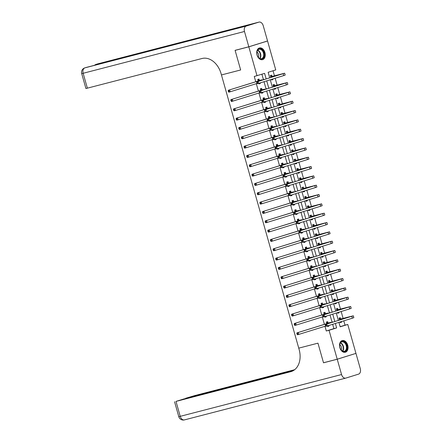 <?xml version="1.0" encoding="UTF-8"?>
<svg xmlns="http://www.w3.org/2000/svg" width="442" height="442" viewBox="0 0 442 442"><rect width="100%" height="100%" fill="white"/><g stroke="black" fill="none" stroke-linecap="round" stroke-linejoin="round"><path stroke-width="0.66" d="M339.837 347.633A6.05 4.133 -104.5 0 1 342.274 340.544A6.05 4.133 -104.5 0 1 347.738 345.18A6.05 4.133 -104.5 0 1 345.307 352.263A6.05 4.133 -104.5 0 1 339.837 347.633M257.04 55.029A6.05 4.133 -104.5 0 1 259.471 47.946A6.05 4.133 -104.5 0 1 264.94 52.576A6.05 4.133 -104.5 0 1 262.509 59.664A6.05 4.133 -104.5 0 1 257.04 55.029M266.775 41.205L267.559 41.001L275.742 69.924L268.15 72.289L269.719 77.842M340.136 326.688L345.025 325.168L343.799 320.842M343.103 318.384L341.163 311.511M340.467 309.052L338.522 302.184M337.826 299.72L335.881 292.853M335.185 290.388L333.24 283.521M332.544 281.062L330.599 274.189M329.903 271.731L327.958 264.863M327.262 262.399L325.318 255.531M324.621 253.067L322.677 246.2M321.98 243.741L320.041 236.868M319.345 234.409L317.4 227.536M316.704 225.077L314.759 218.21M314.063 215.746L312.118 208.878M311.422 206.42L309.477 199.546M308.781 197.088L306.836 190.215M306.14 187.756L304.195 180.888M303.499 178.424L301.56 171.557M300.858 169.098L298.919 162.225M298.223 159.766L296.278 152.893M295.582 150.435L293.637 143.567M292.941 141.103L290.996 134.235M290.3 131.777L288.355 124.904M287.659 122.445L285.714 115.572M285.018 113.113L283.073 106.246M282.377 103.782L280.438 96.914M279.742 94.45L277.797 87.582M277.101 85.124L275.156 78.251M274.46 75.792L273.034 70.77M345.025 325.168L347.771 324.461L355.954 353.385L337.218 359.208L329.036 330.279L336.633 327.92L335.368 323.461M271.996 76.333L271.653 75.118L270.388 75.51L270.935 77.46M271.482 79.394L271.653 79.991L272.918 79.593L272.747 79.002M274.637 85.665L274.294 84.45L273.023 84.842L273.576 86.792M274.123 88.72L274.294 89.317L275.559 88.925L275.388 88.328M277.278 94.997L276.93 93.776L275.664 94.174L276.217 96.124M276.764 98.052L276.935 98.649L278.2 98.257L278.029 97.66M279.919 104.323L279.571 103.108L278.305 103.5L278.858 105.45M279.405 107.384L279.576 107.981L280.841 107.588L280.67 106.992M282.554 113.655L282.211 112.439L280.946 112.832L281.499 114.782M282.046 116.716L282.211 117.312L283.482 116.915L283.311 116.323M285.195 122.986L284.852 121.771L283.587 122.163L284.14 124.114M284.687 126.047L284.852 126.639L286.118 126.246L285.952 125.65M287.836 132.318L287.493 131.097L286.228 131.495L286.781 133.445M287.328 135.374L287.493 135.97L288.759 135.578L288.593 134.981M290.477 141.65L290.134 140.429L288.869 140.821L289.422 142.777M289.963 144.705L290.134 145.302L291.4 144.91L291.234 144.313M293.118 150.976L292.775 149.761L291.51 150.153L292.057 152.103M292.604 154.037L292.775 154.634L294.041 154.241L293.869 153.645M295.759 160.308L295.411 159.092L294.145 159.485L294.698 161.435M295.245 163.369L295.416 163.96L296.681 163.568L296.51 162.971M298.4 169.64L298.052 168.419L296.786 168.816L297.339 170.767M297.886 172.695L298.057 173.292L299.322 172.899L299.151 172.303M301.041 178.971L300.693 177.75L299.427 178.143L299.98 180.098M300.527 182.027L300.698 182.623L301.963 182.231L301.792 181.634M303.676 188.298L303.334 187.082L302.068 187.474L302.621 189.425M303.168 191.358L303.334 191.955L304.599 191.563L304.433 190.966M306.317 197.629L305.974 196.414L304.709 196.806L305.262 198.756M305.809 200.69L305.974 201.287L307.24 200.889L307.074 200.292M308.958 206.961L308.615 205.74L307.35 206.138L307.903 208.088M308.45 210.016L308.615 210.613L309.881 210.221L309.715 209.624M311.599 216.293L311.256 215.072L309.991 215.464L310.544 217.42M311.085 219.348L311.256 219.945L312.522 219.552L312.356 218.956M314.24 225.619L313.897 224.403L312.627 224.796L313.179 226.746M313.726 228.68L313.897 229.276L315.163 228.884L314.991 228.287M316.881 234.951L316.533 233.735L315.268 234.127L315.82 236.078M316.367 238.011L316.538 238.608L317.804 238.21L317.632 237.619M319.522 244.282L319.174 243.067L317.909 243.459L318.461 245.409M319.008 247.338L319.179 247.934L320.444 247.542L320.273 246.945M322.163 253.614L321.815 252.393L320.549 252.785L321.102 254.741M321.649 256.669L321.815 257.266L323.085 256.874L322.914 256.277M324.798 262.94L324.456 261.725L323.19 262.117L323.743 264.067M324.29 266.001L324.456 266.598L325.721 266.206L325.555 265.609M327.439 272.272L327.097 271.057L325.831 271.449L326.384 273.399M326.931 275.333L327.097 275.93L328.362 275.532L328.196 274.941M330.08 281.604L329.738 280.388L328.472 280.78L329.025 282.731M329.616 284.648L329.738 285.256L331.003 284.863L330.837 284.267M332.721 290.935L332.378 289.714L331.113 290.112L331.666 292.063M332.207 293.991L332.378 294.587L333.644 294.195L333.478 293.599M335.362 300.262L335.019 299.046L333.749 299.438L334.301 301.389M334.848 303.322L335.019 303.919L336.285 303.527L336.113 302.93M338.003 309.593L337.655 308.378L336.39 308.77L336.942 310.72M337.489 312.654L337.66 313.251L338.926 312.853L338.754 312.262M340.644 318.925L340.296 317.71L339.031 318.102L339.583 320.052M340.13 321.986L340.301 322.577L341.567 322.185L341.395 321.588M266.178 78.941L264.603 73.389L254.266 76.46L255.763 81.753M256.31 83.682L258.404 91.08M258.951 93.013L261.045 100.411M261.592 102.345L263.686 109.743M264.233 111.671L266.327 119.075M266.874 121.003L268.963 128.401M269.51 130.335L271.603 137.733M272.15 139.666L274.244 147.064M274.791 148.993L276.885 156.396M277.432 158.324L279.526 165.722M280.073 167.656L282.167 175.054M282.714 176.988L284.808 184.386M285.355 186.314L287.449 193.718M287.996 195.646L290.085 203.044M290.632 204.977L292.726 212.375M293.273 214.309L295.367 221.707M295.913 223.635L298.007 231.039M298.554 232.967L300.648 240.365M301.195 242.299L303.289 249.697M303.836 251.631L305.93 259.029M306.477 260.962L308.571 268.36M309.113 270.289L311.207 277.692M311.754 279.62L313.848 287.018M314.395 288.952L316.489 296.35M317.036 298.284L319.13 305.682M319.677 307.61L321.77 315.013M322.317 316.942L324.411 324.34M324.958 326.273L326.29 330.992L333.887 328.633L332.66 324.306M331.992 321.931L330.019 314.975M329.351 312.604L327.384 305.643M326.71 303.273L324.743 296.311M324.069 293.941L322.102 286.98M321.428 284.609L319.461 277.653M318.793 275.283L316.82 268.322M316.152 265.951L314.179 258.99M313.511 256.62L311.538 249.658M310.87 247.288L308.903 240.332M308.229 237.962L306.262 231M305.588 228.63L303.621 221.669M302.947 219.298L300.98 212.337M300.306 209.967L298.339 203.011M297.67 200.64L295.698 193.679M295.029 191.309L293.057 184.347M292.389 181.977L290.416 175.015M289.748 172.645L287.781 165.689M287.107 163.319L285.14 156.357M284.466 153.987L282.499 147.026M281.825 144.656L279.858 137.694M279.189 135.324L277.217 128.368M276.548 125.992L274.576 119.036M273.907 116.666L271.935 109.704M271.266 107.334L269.294 100.373M268.625 98.002L266.659 91.041M265.985 88.671L264.018 81.715M263.344 79.345L261.896 74.228M259.338 80.267L258.995 79.052L257.73 79.444L258.167 81.002M258.824 83.328L258.995 83.919L260.261 83.527L260.089 82.93M261.979 89.599L261.631 88.378L260.366 88.776L260.808 90.334M261.465 92.654L261.636 93.251L262.902 92.859L262.73 92.262M264.62 98.931L264.272 97.71L263.007 98.102L263.449 99.665M264.106 101.986L264.277 102.583L265.543 102.19L265.371 101.594M267.261 108.257L266.913 107.041L265.648 107.434L266.09 108.997M266.791 111.301L266.918 111.914L268.183 111.522L268.012 110.925M269.896 117.589L269.554 116.373L268.288 116.765L268.73 118.323M269.388 120.649L269.554 121.241L270.819 120.848L270.653 120.252M272.537 126.92L272.195 125.699L270.929 126.097L271.371 127.655M272.029 129.976L272.195 130.572L273.46 130.18L273.294 129.583M275.178 136.252L274.836 135.031L273.57 135.423L274.012 136.987M274.67 139.307L274.836 139.904L276.101 139.512L275.935 138.915M277.819 145.578L277.477 144.363L276.211 144.755L276.653 146.319M277.305 148.639L277.477 149.236L278.742 148.843L278.576 148.247M280.46 154.91L280.118 153.694L278.847 154.087L279.289 155.645M279.946 157.971L280.118 158.567L281.383 158.17L281.211 157.573M283.101 164.242L282.753 163.026L281.488 163.418L281.93 164.977M282.587 167.297L282.758 167.894L284.024 167.501L283.852 166.905M285.742 173.573L285.394 172.352L284.129 172.745L284.571 174.308M285.228 176.629L285.399 177.225L286.665 176.833L286.493 176.236M288.383 182.9L288.035 181.684L286.77 182.076L287.212 183.64M287.913 185.944L288.035 186.557L289.306 186.165L289.134 185.568M291.018 192.231L290.676 191.016L289.411 191.408L289.853 192.966M290.51 195.292L290.676 195.889L291.941 195.491L291.775 194.9M293.659 201.563L293.317 200.348L292.052 200.74L292.493 202.298M293.151 204.618L293.317 205.215L294.582 204.823L294.416 204.226M296.3 210.895L295.958 209.674L294.692 210.072L295.134 211.63M295.792 213.95L295.958 214.547L297.223 214.155L297.057 213.558M298.941 220.221L298.599 219.005L297.333 219.398L297.775 220.961M298.472 223.271L298.599 223.879L299.864 223.486L299.698 222.89M301.582 229.553L301.24 228.337L299.969 228.729L300.411 230.288M301.068 232.614L301.24 233.21L302.505 232.812L302.334 232.221M304.223 238.884L303.875 237.669L302.61 238.061L303.052 239.619M303.709 241.945L303.881 242.536L305.146 242.144L304.974 241.547M306.864 248.216L306.516 246.995L305.251 247.393L305.693 248.951M306.35 251.271L306.521 251.868L307.787 251.476L307.615 250.879M309.505 257.548L309.157 256.327L307.892 256.719L308.334 258.283M309.035 260.592L309.157 261.2L310.428 260.808L310.256 260.211M312.14 266.874L311.798 265.659L310.533 266.051L310.975 267.614M311.632 269.935L311.798 270.532L313.063 270.139L312.897 269.543M314.781 276.206L314.439 274.99L313.174 275.383L313.616 276.941M314.273 279.267L314.439 279.858L315.704 279.466L315.538 278.869M317.422 285.538L317.08 284.317L315.815 284.714L316.257 286.272M316.914 288.593L317.08 289.19L318.345 288.797L318.179 288.201M320.063 294.869L319.721 293.648L318.455 294.041L318.892 295.604M319.549 297.925L319.721 298.521L320.986 298.129L320.82 297.532M322.704 304.195L322.362 302.98L321.091 303.372L321.533 304.936M322.19 307.256L322.362 307.853L323.627 307.461L323.456 306.864M325.345 313.527L324.997 312.312L323.732 312.704L324.174 314.262M324.831 316.588L325.003 317.185L326.268 316.787L326.097 316.19M327.986 322.859L327.638 321.638L326.373 322.036L326.815 323.594M327.472 325.914L327.644 326.511L328.909 326.119L328.738 325.522M337.218 359.208L323.5 362.76L317.958 343.163L298.748 348.141L221.066 73.604A19.398 14.166 -107.3 0 0 202.066 58.493L85.93 88.527L81.704 73.599L83.146 73.278L87.372 88.207M248.813 46.786L267.548 40.962L263.217 25.664A4.658 3.177 75.5 0 0 259.012 22.1A4.658 3.177 75.5 0 0 258.913 22.128L246.255 26.061A4.658 3.177 75.5 0 0 244.487 31.481L248.813 46.786L235.094 50.338L240.652 69.969L235.105 50.377L235.879 50.134M235.105 50.377L248.824 46.824L267.559 41.001M326.29 330.992L329.036 330.279M257.012 75.748L248.824 46.824M240.652 69.969L221.442 74.947L240.652 69.969M334.821 321.533L332.727 314.135M332.185 312.201L330.091 304.803M329.544 302.869L327.45 295.471M326.903 293.538L324.809 286.14M324.262 284.212L322.168 276.808M321.621 274.88L319.527 267.482M318.98 265.548L316.886 258.15M316.339 256.216L314.245 248.818M313.698 246.89L311.604 239.487M311.063 237.558L308.969 230.16M308.422 228.227L306.328 220.829M305.781 218.895L303.687 211.497M303.14 209.569L301.046 202.165M300.499 200.237L298.405 192.839M297.858 190.905L295.764 183.507M295.217 181.574L293.123 174.176M292.576 172.247L290.482 164.844M289.941 162.916L287.847 155.518M287.3 153.584L285.206 146.186M284.659 144.252L282.565 136.854M282.018 134.926L279.924 127.523M279.377 125.594L277.283 118.196M276.736 116.263L274.642 108.865M274.095 106.931L272.001 99.533M271.454 97.599L269.366 90.201M268.819 88.273L266.725 80.869M338.915 322.362L340.174 326.82L347.771 324.461M270.266 79.77L272.36 87.168M272.907 89.102L275.001 96.5M275.548 98.433L277.642 105.831M278.189 107.76L280.283 115.163M280.83 117.091L282.924 124.489M283.466 126.423L285.56 133.821M286.107 135.755L288.201 143.153M288.748 145.087L290.842 152.484M291.388 154.413L293.482 161.811M294.029 163.744L296.123 171.142M296.67 173.076L298.764 180.474M299.311 182.408L301.405 189.806M301.952 191.734L304.046 199.138M304.588 201.066L306.682 208.464M307.229 210.398L309.323 217.796M309.87 219.729L311.964 227.127M312.511 229.055L314.605 236.459M315.152 238.387L317.245 245.785M317.792 247.719L319.886 255.117M320.433 257.051L322.527 264.449M323.074 266.377L325.168 273.78M325.71 275.709L327.804 283.107M328.351 285.04L330.445 292.438M330.992 294.372L333.086 301.77M333.633 303.698L335.727 311.102M336.274 313.03L338.368 320.428M333.887 328.633L336.633 327.92M258.979 83.858L260.261 83.527M271.637 79.93L272.918 79.593M340.279 322.516L341.567 322.185M337.644 313.19L338.926 312.853M335.003 303.858L336.285 303.527M332.362 294.527L333.644 294.195M329.721 285.195L331.003 284.863M327.08 275.869L328.362 275.532M324.439 266.537L325.721 266.206M321.798 257.205L323.085 256.874M319.157 247.874L320.444 247.542M316.522 238.547L317.804 238.21M313.881 229.216L315.163 228.884M311.24 219.884L312.522 219.552M308.599 210.552L309.881 210.221M305.958 201.22L307.24 200.889M303.317 191.894L304.599 191.563M300.676 182.563L301.963 182.231M298.041 173.231L299.322 172.899M295.4 163.899L296.681 163.568M292.759 154.573L294.041 154.241M290.118 145.241L291.4 144.91M287.477 135.909L288.759 135.578M284.836 126.578L286.118 126.246M282.195 117.252L283.482 116.915M279.554 107.92L280.841 107.588M276.919 98.588L278.2 98.257M274.278 89.256L275.559 88.925M261.62 93.19L262.902 92.859M264.261 102.522L265.543 102.19M266.896 111.854L268.183 111.522M269.537 121.18L270.819 120.848M272.178 130.512L273.46 130.18M274.819 139.843L276.101 139.512M277.46 149.175L278.742 148.843M280.101 158.507L281.383 158.17M282.742 167.833L284.024 167.501M285.377 177.165L286.665 176.833M288.018 186.496L289.306 186.165M290.659 195.828L291.941 195.491M293.3 205.154L294.582 204.823M295.941 214.486L297.223 214.155M298.582 223.818L299.864 223.486M301.223 233.149L302.505 232.812M303.864 242.476L305.146 242.144M306.499 251.807L307.787 251.476M309.14 261.139L310.428 260.808M311.781 270.471L313.063 270.139M314.422 279.797L315.704 279.466M317.063 289.129L318.345 288.797M319.704 298.461L320.986 298.129M322.345 307.792L323.627 307.461M324.986 317.118L326.268 316.787M327.621 326.45L328.909 326.119M258.261 80.709L260.918 80.151L228.282 90.29L262.288 79.792L258.073 80.659M257.857 79.897L259.526 80.317M228.746 90.803L228.194 90.947L228.409 91.693L228.956 91.549L228.746 90.803L229.658 89.936L230.183 91.798L257.051 83.45M228.956 91.549L230.183 91.798L228.812 92.157L228.409 91.693M228.194 90.947L228.282 90.29M270.515 75.963L272.184 76.383L270.918 76.775L282.797 73.737L256.769 81.864L284.659 73.212L272.184 76.383M257.227 82.378L256.68 82.521L256.89 83.267L257.437 83.124L257.227 82.378L258.139 81.51L258.669 83.372L283.703 75.593L285.189 75.079L284.659 73.212M257.437 83.124L258.669 83.372L257.294 83.731L256.89 83.267M256.68 82.521L256.769 81.864M260.896 90.035L263.554 89.483L230.923 99.621L264.929 89.124L260.714 89.991M260.498 89.223L262.167 89.643M231.387 100.135L230.834 100.279L231.044 101.025L231.597 100.881L231.387 100.135L232.299 99.262L232.823 101.13L259.692 92.781M231.597 100.881L232.823 101.13L231.453 101.483L231.044 101.025M230.834 100.279L230.923 99.621M263.537 99.367L266.195 98.809L233.564 108.947L267.57 98.455L263.355 99.323M263.134 98.555L264.802 98.975M234.022 109.467L233.475 109.605L233.685 110.356L234.238 110.213L234.022 109.467L234.934 108.594L235.464 110.461L262.333 102.113M234.238 110.213L235.464 110.461L234.094 110.815L233.685 110.356M233.475 109.605L233.564 108.947M266.178 108.699L268.835 108.141L236.205 118.279L270.211 107.787L265.99 108.655M265.775 107.887L267.443 108.307M236.663 118.799L236.116 118.937L236.326 119.683L236.879 119.544L236.663 118.799L237.575 117.926L238.105 119.793L264.973 111.445M236.879 119.544L238.105 119.793L236.735 120.147L236.326 119.683M236.116 118.937L236.205 118.279M273.156 85.289L274.825 85.709L273.554 86.107L285.433 83.068L259.41 91.196L287.3 82.544L274.825 85.709M259.868 91.709L259.321 91.853L259.531 92.599L260.078 92.455L259.868 91.709L260.78 90.837L261.31 92.704L286.344 84.925L287.83 84.405L287.3 82.544M260.078 92.455L261.31 92.704L259.935 93.063L259.531 92.599M259.321 91.853L259.41 91.196M275.791 94.621L277.46 95.041L276.195 95.433L288.073 92.4L262.051 100.527L289.941 91.87L277.46 95.041M262.509 101.041L261.962 101.185L262.172 101.931L262.719 101.787L262.509 101.041L263.421 100.168L263.946 102.036L288.985 94.256L290.471 93.737L289.941 91.87M262.719 101.787L263.946 102.036L262.576 102.389L262.172 101.931M261.962 101.185L262.051 100.527M278.432 103.953L280.101 104.373L278.836 104.765L290.714 101.732L264.686 109.854L292.582 101.201L280.101 104.373M265.15 110.373L264.603 110.511L264.813 111.257L265.36 111.119L265.15 110.373L266.062 109.5L266.587 111.367L291.626 103.588L293.112 103.069L292.582 101.201M265.36 111.119L266.587 111.367L265.217 111.721L264.813 111.257M264.603 110.511L264.686 109.854M268.819 118.031L271.476 117.473L238.846 127.611L272.847 117.119L268.631 117.981M268.416 117.218L270.084 117.638M239.304 128.125L238.757 128.268L238.967 129.014L239.514 128.871L239.304 128.125L240.216 127.257L240.746 129.119L267.614 120.771M239.514 128.871L240.746 129.119L239.371 129.478L238.967 129.014M238.757 128.268L238.846 127.611M281.073 113.285L282.742 113.705L281.477 114.097L293.355 111.058L267.327 119.185L295.223 110.533L282.742 113.705M267.791 119.699L267.239 119.843L267.454 120.589L268.001 120.451L267.791 119.699L268.703 118.832L269.228 120.699L294.267 112.914L295.753 112.401L295.223 110.533M268.001 120.451L269.228 120.699L267.858 121.053L267.454 120.589M267.239 119.843L267.327 119.185M256.879 52.316A5.238 3.575 -104.5 0 1 261.029 49.023A5.238 3.575 -104.5 0 1 264.222 55.515A5.238 3.575 -104.5 0 1 261.642 59.035A5.238 3.575 -104.5 0 1 257.78 56.559A5.238 3.575 -104.5 0 1 256.846 52.952A5.238 3.575 -104.5 0 1 256.879 52.316M257.747 56.493A4.851 3.309 75.5 0 0 261.493 58.681A4.851 3.309 75.5 0 0 263.681 55.471A4.851 3.309 75.5 0 0 259.062 49.294A4.851 3.309 75.5 0 0 256.879 52.504A4.851 3.309 75.5 0 0 256.852 53.023M258.332 57.344A3.453 2.359 75.5 0 0 258.692 56.079A3.453 2.359 75.5 0 0 256.951 51.996M262.062 59.736L262.045 59.742A6.011 4.105 75.5 0 0 262.062 59.736A6.011 4.105 75.5 0 0 264.769 55.753A6.011 4.105 75.5 0 0 259.045 48.095A6.011 4.105 75.5 0 0 259.029 48.101L259.029 48.101M345.594 343.08A5.238 3.575 -104.5 0 1 346.296 350.351A5.238 3.575 -104.5 0 1 341.102 349.959A5.238 3.575 -104.5 0 1 340.583 349.158A5.238 3.575 -104.5 0 1 339.649 345.556A5.238 3.575 -104.5 0 1 341.71 341.555A5.238 3.575 -104.5 0 1 345.594 343.08M340.544 349.097A4.851 3.309 75.5 0 0 340.997 349.771A4.851 3.309 75.5 0 0 344.29 351.285A4.851 3.309 75.5 0 0 346.467 348.147A4.851 3.309 75.5 0 0 345.158 343.406A4.851 3.309 75.5 0 0 341.859 341.893A4.851 3.309 75.5 0 0 339.649 345.627M341.13 349.948A3.453 2.359 75.5 0 0 340.55 345.362A3.453 2.359 75.5 0 0 339.749 344.6M344.859 352.34L344.843 352.346A6.011 4.105 75.5 0 0 344.859 352.34A6.011 4.105 75.5 0 0 347.556 348.445A6.011 4.105 75.5 0 0 345.931 342.572A6.011 4.105 75.5 0 0 341.843 340.699A6.011 4.105 75.5 0 0 341.826 340.699L341.826 340.699M244.487 31.481L83.146 73.278A4.658 3.177 -104.5 0 1 84.919 67.853L214.597 34.2L224.724 31.05L97.577 63.919A4.658 3.177 -104.5 0 1 97.676 63.891A4.658 3.177 -104.5 0 1 97.776 63.869M337.229 359.241L323.511 362.799L317.958 343.163L298.748 348.141L299.129 349.484A19.398 14.166 72.7 0 1 291.168 371.562A19.398 14.166 72.7 0 1 290.692 371.7L175.999 401.408L180.225 416.336L341.561 374.545L337.229 359.241L355.18 353.628M323.511 362.799L324.29 362.556M293.808 370.313L185.723 398.264L194.734 395.59L294.648 369.705M341.561 374.545A4.658 3.177 75.5 0 0 345.766 378.109A4.658 3.177 75.5 0 0 345.865 378.081L358.523 374.147A4.658 3.177 75.5 0 0 360.296 368.722L355.965 353.423M293.289 370.634L183.568 399.054L175.999 401.408M271.46 127.362L274.117 126.804L241.487 136.943L275.488 126.445L271.272 127.313M271.057 126.545L272.725 126.965M241.945 137.456L241.398 137.6L241.608 138.346L242.155 138.202L241.945 137.456L242.857 136.584L243.387 138.451L270.255 130.103M242.155 138.202L243.387 138.451L242.012 138.805L241.608 138.346M241.398 137.6L241.487 136.943M274.101 136.689L276.758 136.13L244.128 146.269L278.128 135.777L273.913 136.644M273.697 135.876L275.366 136.296M244.586 146.788L244.039 146.932L244.249 147.678L244.796 147.534L244.586 146.788L245.498 145.915L246.023 147.783L272.891 139.434M244.796 147.534L246.023 147.783L244.653 148.136L244.249 147.678M244.039 146.932L244.128 146.269M276.742 146.02L279.399 145.462L246.763 155.601L280.769 145.109L276.554 145.976M276.338 145.208L278.007 145.628M247.227 156.12L246.675 156.258L246.89 157.004L247.437 156.866L247.227 156.12L248.139 155.247L248.664 157.114L275.532 148.766M247.437 156.866L248.664 157.114L247.293 157.468L246.89 157.004M246.675 156.258L246.763 155.601M279.383 155.352L282.04 154.794L249.404 164.932L283.41 154.44L279.195 155.302M278.979 154.54L280.648 154.96M249.868 165.446L249.316 165.59L249.531 166.336L250.078 166.192L249.868 165.446L250.78 164.579L251.305 166.441L278.173 158.092M250.078 166.192L251.305 166.441L249.934 166.8L249.531 166.336M249.316 165.59L249.404 164.932M282.018 164.684L284.676 164.126L252.045 174.264L286.051 163.767L281.836 164.634M281.615 163.866L283.289 164.286M252.509 174.778L251.957 174.922L252.167 175.667L252.719 175.524L252.509 174.778L253.415 173.905L253.946 175.772L280.814 167.424M252.719 175.524L253.946 175.772L252.575 176.131L252.167 175.667M251.957 174.922L252.045 174.264M283.714 122.616L285.383 123.031L284.118 123.428L295.996 120.39L269.968 128.517L297.864 119.865L285.383 123.031M270.432 129.031L269.88 129.174L270.09 129.92L270.642 129.777L270.432 129.031L271.344 128.163L271.869 130.025L296.908 122.246L298.389 121.727L297.864 119.865M270.642 129.777L271.869 130.025L270.498 130.384L270.09 129.92M269.88 129.174L269.968 128.517M286.355 131.943L288.024 132.362L286.759 132.755L298.637 129.721L272.609 137.849L300.505 129.191L288.024 132.362M273.068 138.363L272.521 138.506L272.731 139.252L273.283 139.108L273.068 138.363L273.979 137.49L274.51 139.357L299.549 131.578L301.03 131.059L300.505 129.191M273.283 139.108L274.51 139.357L273.139 139.711L272.731 139.252M272.521 138.506L272.609 137.849M288.996 141.274L290.665 141.694L289.399 142.086L301.278 139.053L275.25 147.175L303.146 138.523L290.665 141.694M275.709 147.694L275.162 147.832L275.372 148.584L275.924 148.44L275.709 147.694L276.62 146.821L277.151 148.689L302.19 140.91L303.671 140.39L303.146 138.523M275.924 148.44L277.151 148.689L275.78 149.042L275.372 148.584M275.162 147.832L275.25 147.175M291.637 150.606L293.306 151.026L292.04 151.418L303.919 148.385L277.891 156.507L305.781 147.855L293.306 151.026M278.349 157.02L277.803 157.164L278.012 157.91L278.559 157.772L278.349 157.02L279.261 156.153L279.792 158.021L304.825 150.241L306.312 149.722L305.781 147.855M278.559 157.772L279.792 158.021L278.416 158.374L278.012 157.91M277.803 157.164L277.891 156.507M294.278 159.938L295.947 160.358L294.676 160.75L306.555 157.711L280.532 165.838L308.422 157.186L295.947 160.358M280.99 166.352L280.443 166.496L280.653 167.242L281.2 167.098L280.99 166.352L281.902 165.485L282.432 167.347L307.466 159.568L308.952 159.048L308.422 157.186M281.2 167.098L282.432 167.347L281.057 167.706L280.653 167.242M280.443 166.496L280.532 165.838M284.659 174.01L287.317 173.452L254.686 183.596L288.692 173.098L284.477 173.966M284.256 173.198L285.924 173.618M255.144 184.11L254.598 184.253L254.807 184.999L255.36 184.855L255.144 184.11L256.056 183.237L256.587 185.104L283.455 176.756M255.36 184.855L256.587 185.104L255.216 185.458L254.807 184.999M254.598 184.253L254.686 183.596M296.913 169.264L298.582 169.684L297.317 170.076L309.196 167.043L283.173 175.17L311.063 166.512L298.582 169.684M283.631 175.684L283.084 175.828L283.294 176.573L283.841 176.43L283.631 175.684L284.543 174.811L285.068 176.678L310.107 168.899L311.593 168.38L311.063 166.512M283.841 176.43L285.068 176.678L283.698 177.032L283.294 176.573M283.084 175.828L283.173 175.17M287.3 183.342L289.958 182.784L257.327 192.922L291.333 182.43L287.112 183.297M286.897 182.529L288.565 182.949M257.785 193.441L257.238 193.579L257.448 194.325L258.001 194.187L257.785 193.441L258.697 192.568L259.227 194.436L286.096 186.088M258.001 194.187L259.227 194.436L257.857 194.789L257.448 194.325M257.238 193.579L257.327 192.922M299.554 178.596L301.223 179.016L299.958 179.408L311.837 176.375L285.808 184.496L313.704 175.844L301.223 179.016M286.272 185.016L285.72 185.154L285.935 185.905L286.482 185.762L286.272 185.016L287.184 184.143L287.709 186.01L312.748 178.231L314.234 177.712L313.704 175.844M286.482 185.762L287.709 186.01L286.339 186.364L285.935 185.905M285.72 185.154L285.808 184.496M289.941 192.673L292.598 192.115L259.968 202.254L293.969 191.762L289.753 192.624M289.538 191.861L291.206 192.281M260.426 202.767L259.879 202.911L260.089 203.657L260.636 203.513L260.426 202.767L261.338 201.9L261.868 203.768L288.737 195.419M260.636 203.513L261.868 203.768L260.493 204.121L260.089 203.657M259.879 202.911L259.968 202.254M302.195 187.927L303.864 188.347L302.599 188.74L314.477 185.706L288.449 193.828L316.345 185.176L303.864 188.347M288.913 194.347L288.361 194.486L288.576 195.231L289.123 195.093L288.913 194.347L289.825 193.474L290.35 195.342L315.389 187.563L316.87 187.043L316.345 185.176M289.123 195.093L290.35 195.342L288.98 195.695L288.576 195.231M288.361 194.486L288.449 193.828M292.582 202.005L295.239 201.447L262.609 211.585L296.61 201.088L292.394 201.955M292.179 201.187L293.847 201.607M263.067 212.099L262.52 212.243L262.73 212.989L263.277 212.845L263.067 212.099L263.979 211.232L264.509 213.094L291.377 204.745M263.277 212.845L264.509 213.094L263.134 213.453L262.73 212.989M262.52 212.243L262.609 211.585M304.836 197.259L306.505 197.679L305.24 198.071L317.118 195.032L291.09 203.16L318.986 194.508L306.505 197.679M291.554 203.674L291.002 203.817L291.212 204.563L291.764 204.419L291.554 203.674L292.466 202.806L292.991 204.668L318.03 196.889L319.511 196.375L318.986 194.508M291.764 204.419L292.991 204.668L291.621 205.027L291.212 204.563M291.002 203.817L291.09 203.16M295.223 211.331L297.88 210.773L265.25 220.917L299.251 210.42L295.035 211.287M294.82 210.519L296.488 210.939M265.708 221.431L265.161 221.575L265.371 222.32L265.918 222.177L265.708 221.431L266.62 220.558L267.145 222.425L294.013 214.077M265.918 222.177L267.145 222.425L265.775 222.779L265.371 222.32M265.161 221.575L265.25 220.917M307.477 206.585L309.146 207.005L307.881 207.403L319.759 204.364L293.731 212.492L321.627 203.839L309.146 207.005M294.19 213.005L293.643 213.149L293.853 213.895L294.405 213.751L294.19 213.005L295.101 212.132L295.632 214L320.671 206.221L322.152 205.701L321.627 203.839M294.405 213.751L295.632 214L294.262 214.353L293.853 213.895M293.643 213.149L293.731 212.492M297.864 220.663L300.521 220.105L267.885 230.243L301.892 219.751L297.676 220.619M297.46 219.851L299.129 220.271M268.349 230.763L267.797 230.901L268.012 231.652L268.559 231.509L268.349 230.763L269.261 229.89L269.786 231.757L296.654 223.409M268.559 231.509L269.786 231.757L268.416 232.111L268.012 231.652M267.797 230.901L267.885 230.243M310.118 215.917L311.787 216.337L310.522 216.729L322.4 213.696L296.372 221.818L324.268 213.166L311.787 216.337M296.831 222.337L296.284 222.481L296.494 223.227L297.046 223.083L296.831 222.337L297.742 221.464L298.273 223.332L323.306 215.552L324.793 215.033L324.268 213.166M297.046 223.083L298.273 223.332L296.902 223.685L296.494 223.227M296.284 222.481L296.372 221.818M300.505 229.995L303.162 229.437L270.526 239.575L304.532 229.083L300.317 229.945M300.101 229.183L301.77 229.602M270.99 240.089L270.438 240.233L270.653 240.978L271.2 240.84L270.99 240.089L271.902 239.221L272.427 241.089L299.295 232.741M271.2 240.84L272.427 241.089L271.057 241.442L270.653 240.978M270.438 240.233L270.526 239.575M303.14 239.326L305.798 238.768L273.167 248.907L307.173 238.409L302.958 239.277M302.737 238.514L304.411 238.929M273.631 249.421L273.079 249.564L273.289 250.31L273.841 250.166L273.631 249.421L274.537 248.553L275.068 250.415L301.936 242.067M273.841 250.166L275.068 250.415L273.697 250.774L273.289 250.31M273.079 249.564L273.167 248.907M305.781 248.653L308.439 248.1L275.808 258.238L309.814 247.741L305.599 248.608M305.378 247.84L307.046 248.26M276.267 258.752L275.72 258.896L275.93 259.642L276.482 259.498L276.267 258.752L277.178 257.879L277.709 259.747L304.577 251.399M276.482 259.498L277.709 259.747L276.338 260.1L275.93 259.642M275.72 258.896L275.808 258.238M308.422 257.984L311.08 257.426L278.449 267.565L312.45 257.073L308.234 257.94M308.019 257.172L309.687 257.592M278.908 268.084L278.361 268.222L278.57 268.974L279.117 268.83L278.908 268.084L279.819 267.211L280.35 269.079L307.218 260.73M279.117 268.83L280.35 269.079L278.974 269.432L278.57 268.974M278.361 268.222L278.449 267.565M311.063 267.316L313.721 266.758L281.09 276.896L315.091 266.404L310.875 267.266M310.66 266.504L312.328 266.924M281.548 277.41L281.002 277.554L281.211 278.3L281.758 278.162L281.548 277.41L282.46 276.543L282.99 278.41L309.859 270.062M281.758 278.162L282.99 278.41L281.615 278.764L281.211 278.3M281.002 277.554L281.09 276.896M313.704 276.648L316.362 276.09L283.731 286.228L317.732 275.731L313.516 276.598M313.301 275.836L314.969 276.256M284.189 286.742L283.642 286.886L283.852 287.632L284.399 287.488L284.189 286.742L285.101 285.875L285.631 287.736L312.5 279.388M284.399 287.488L285.631 287.736L284.256 288.096L283.852 287.632M283.642 286.886L283.731 286.228M316.345 285.974L319.002 285.421L286.372 295.56L320.373 285.062L316.157 285.93M315.942 285.162L317.61 285.582M286.83 296.074L286.283 296.217L286.493 296.963L287.04 296.82L286.83 296.074L287.742 295.201L288.267 297.068L315.135 288.72M287.04 296.82L288.267 297.068L286.897 297.422L286.493 296.963M286.283 296.217L286.372 295.56M318.986 295.306L321.643 294.748L289.007 304.886L323.014 294.394L318.798 295.262M318.583 294.494L320.251 294.913M289.471 305.405L288.919 305.549L289.134 306.295L289.681 306.151L289.471 305.405L290.383 304.532L290.908 306.4L317.776 298.052M289.681 306.151L290.908 306.4L289.538 306.754L289.134 306.295M288.919 305.549L289.007 304.886M321.627 304.637L324.284 304.079L291.648 314.218L325.655 303.726L321.439 304.593M321.224 303.825L322.892 304.245M292.112 314.737L291.56 314.875L291.775 315.621L292.322 315.483L292.112 314.737L293.024 313.864L293.549 315.732L320.417 307.383M292.322 315.483L293.549 315.732L292.179 316.085L291.775 315.621M291.56 314.875L291.648 314.218M324.262 313.969L326.92 313.411L294.289 323.55L328.296 313.058L324.08 313.919M323.859 313.157L325.527 313.577M294.748 324.063L294.201 324.207L294.411 324.953L294.963 324.809L294.748 324.063L295.659 323.196L296.19 325.058L323.058 316.71M294.963 324.809L296.19 325.058L294.82 325.417L294.411 324.953M294.201 324.207L294.289 323.55M326.903 323.301L329.561 322.743L296.93 332.881L330.936 322.384L326.721 323.251M326.5 322.483L328.168 322.903M297.389 333.395L296.842 333.539L297.052 334.285L297.604 334.141L297.389 333.395L298.3 332.522L298.831 334.39L325.699 326.041M297.604 334.141L298.831 334.39L297.46 334.749L297.052 334.285M296.842 333.539L296.93 332.881M312.759 225.249L314.428 225.669L313.163 226.061L325.041 223.028L299.013 231.149L326.903 222.497L314.428 225.669M299.472 231.669L298.925 231.807L299.135 232.553L299.682 232.415L299.472 231.669L300.383 230.796L300.914 232.663L325.947 224.884L327.434 224.365L326.903 222.497M299.682 232.415L300.914 232.663L299.538 233.017L299.135 232.553M298.925 231.807L299.013 231.149M315.395 234.58L317.069 235L315.798 235.393L327.677 232.354L301.654 240.481L329.544 231.829L317.069 235M302.113 240.995L301.566 241.139L301.776 241.885L302.322 241.741L302.113 240.995L303.024 240.128L303.555 241.989L328.588 234.21L330.075 233.696L329.544 231.829M302.322 241.741L303.555 241.989L302.179 242.349L301.776 241.885M301.566 241.139L301.654 240.481M318.036 243.907L319.704 244.327L318.439 244.724L330.318 241.686L304.295 249.813L332.185 241.161L319.704 244.327M304.753 250.327L304.207 250.47L304.416 251.216L304.963 251.073L304.753 250.327L305.665 249.454L306.19 251.321L331.229 243.542L332.716 243.023L332.185 241.161M304.963 251.073L306.19 251.321L304.82 251.68L304.416 251.216M304.207 250.47L304.295 249.813M320.677 253.238L322.345 253.658L321.08 254.051L332.959 251.017L306.93 259.145L334.826 250.487L322.345 253.658M307.394 259.658L306.842 259.802L307.057 260.548L307.604 260.404L307.394 259.658L308.306 258.785L308.831 260.653L333.87 252.874L335.356 252.354L334.826 250.487M307.604 260.404L308.831 260.653L307.461 261.007L307.057 260.548M306.842 259.802L306.93 259.145M323.317 262.57L324.986 262.99L323.721 263.382L335.6 260.349L309.571 268.471L337.467 259.819L324.986 262.99M310.035 268.99L309.483 269.128L309.698 269.874L310.245 269.736L310.035 268.99L310.947 268.117L311.472 269.985L336.511 262.205L337.992 261.686L337.467 259.819M310.245 269.736L311.472 269.985L310.102 270.338L309.698 269.874M309.483 269.128L309.571 268.471M325.958 271.902L327.627 272.322L326.362 272.714L338.24 269.675L312.212 277.803L340.108 269.15L327.627 272.322M312.676 278.316L312.124 278.46L312.334 279.206L312.886 279.062L312.676 278.316L313.582 277.449L314.113 279.311L339.152 271.532L340.633 271.018L340.108 269.15M312.886 279.062L314.113 279.311L312.743 279.67L312.334 279.206M312.124 278.46L312.212 277.803M328.599 281.228L330.268 281.648L329.003 282.046L340.881 279.007L314.853 287.134L342.749 278.482L330.268 281.648M315.312 287.648L314.765 287.792L314.975 288.538L315.527 288.394L315.312 287.648L316.223 286.775L316.754 288.643L341.793 280.863L343.274 280.344L342.749 278.482M315.527 288.394L316.754 288.643L315.384 289.002L314.975 288.538M314.765 287.792L314.853 287.134M331.24 290.56L332.909 290.98L331.644 291.372L343.522 288.339L317.494 296.466L345.384 287.808L332.909 290.98M317.953 296.98L317.406 297.123L317.616 297.869L318.163 297.726L317.953 296.98L318.864 296.107L319.395 297.974L344.428 290.195L345.915 289.676L345.384 287.808M318.163 297.726L319.395 297.974L318.019 298.328L317.616 297.869M317.406 297.123L317.494 296.466M333.881 299.891L335.55 300.311L334.285 300.704L346.163 297.67L320.135 305.792L348.025 297.14L335.55 300.311M320.594 306.312L320.047 306.45L320.257 307.196L320.804 307.057L320.594 306.312L321.505 305.439L322.036 307.306L347.069 299.527L348.556 299.007L348.025 297.14M320.804 307.057L322.036 307.306L320.66 307.66L320.257 307.196M320.047 306.45L320.135 305.792M336.517 309.223L338.191 309.643L336.92 310.035L348.799 307.002L322.776 315.124L350.666 306.472L338.191 309.643M323.235 315.638L322.688 315.781L322.898 316.527L323.445 316.389L323.235 315.638L324.146 314.77L324.677 316.638L349.71 308.853L351.197 308.339L350.666 306.472M323.445 316.389L324.677 316.638L323.301 316.991L322.898 316.527M322.688 315.781L322.776 315.124M339.158 318.555L340.826 318.969L339.561 319.367L351.44 316.328L325.417 324.456L353.307 315.803L340.826 318.969M325.876 324.969L325.329 325.113L325.539 325.859L326.086 325.715L325.876 324.969L326.787 324.102L327.312 325.964L352.351 318.185L353.838 317.665L353.307 315.803M326.086 325.715L327.312 325.964L325.942 326.323L325.539 325.859M325.329 325.113L325.417 324.456M262.288 79.792L262.382 80.118M283.178 73.731L283.703 75.593M264.929 89.124L265.018 89.45M267.57 98.455L267.659 98.781M270.211 107.787L270.3 108.113M285.819 83.057L286.344 84.925M288.46 92.389L288.985 94.256M291.096 101.721L291.626 103.588M272.847 117.119L272.941 117.439M293.737 111.052L294.267 112.914M257.758 50.156A4.851 3.309 -104.5 0 1 260.819 56.211A4.851 3.309 -104.5 0 1 259.935 58.559M259.642 58.427A4.691 3.204 75.5 0 0 260.437 56.233A4.691 3.204 75.5 0 0 257.57 50.416M340.555 342.76A4.851 3.309 -104.5 0 1 342.296 344.147A4.851 3.309 -104.5 0 1 342.732 351.163M342.439 351.031A4.691 3.204 75.5 0 0 341.959 344.324A4.691 3.204 75.5 0 0 340.368 343.014M258.913 22.128L97.577 63.919A4.658 3.398 -107.3 0 0 97.461 63.952A4.658 3.398 -107.3 0 0 97.35 63.991M214.646 34.183L86.284 67.433A4.658 3.177 -104.5 0 0 86.184 67.46A4.658 3.398 -107.3 0 0 86.068 67.493L84.803 67.886A4.658 3.398 72.7 0 1 84.919 67.853L246.255 26.061M85.958 67.532A4.658 3.398 -107.3 0 1 86.068 67.493A4.658 4.658 0 0 1 86.284 67.433A4.658 3.177 -104.5 0 1 86.383 67.411M95.14 65.14A4.658 3.177 -104.5 0 1 96.312 64.317A4.658 3.398 72.7 0 0 96.196 64.344A4.658 4.658 0 0 0 94.494 65.305M291.637 371.407L290.692 371.7M180.225 416.336L178.783 416.662A4.658 4.658 0 0 0 184.43 419.9A4.658 3.177 -104.5 0 1 180.225 416.336M184.529 419.872A4.658 3.177 -104.5 0 1 184.43 419.9L345.766 378.109M275.488 126.445L275.581 126.771M278.128 135.777L278.222 136.103M280.769 145.109L280.863 145.435M283.41 154.44L283.504 154.766M286.051 163.767L286.14 164.093M296.378 120.379L296.908 122.246M299.019 129.71L299.549 131.578M301.659 139.042L302.19 140.91M304.3 148.374L304.825 150.241M306.941 157.706L307.466 159.568M288.692 173.098L288.781 173.424M309.582 167.032L310.107 168.899M291.333 182.43L291.422 182.756M312.218 176.364L312.748 178.231M293.969 191.762L294.063 192.088M314.859 185.695L315.389 187.563M296.61 201.088L296.704 201.414M317.5 195.027L318.03 196.889M299.251 210.42L299.344 210.746M320.141 204.353L320.671 206.221M301.892 219.751L301.985 220.077M322.782 213.685L323.306 215.552M304.532 229.083L304.626 229.409M307.173 238.409L307.262 238.735M309.814 247.741L309.903 248.067M312.45 257.073L312.544 257.399M315.091 266.404L315.185 266.73M317.732 275.731L317.826 276.057M320.373 285.062L320.467 285.388M323.014 294.394L323.108 294.72M325.655 303.726L325.748 304.052M328.296 313.058L328.384 313.378M330.936 322.384L331.025 322.71M325.423 223.017L325.947 224.884M328.063 232.348L328.588 234.21M330.704 241.675L331.229 243.542M333.34 251.006L333.87 252.874M335.981 260.338L336.511 262.205M338.622 269.67L339.152 271.532M341.263 278.996L341.793 280.863M343.904 288.328L344.428 290.195M346.545 297.659L347.069 299.527M349.186 306.991L349.71 308.853M351.821 316.323L352.351 318.185M263.775 79.278L263.88 79.654M266.41 88.604L266.52 88.986M269.051 97.936L269.161 98.317M271.692 107.268L271.802 107.644M274.333 116.6L274.438 116.975M84.803 67.886A4.658 4.658 0 0 0 81.704 73.599M96.196 64.344L97.461 63.952A4.658 4.658 0 0 1 97.676 63.891L259.012 22.1M174.557 401.734L178.783 416.662M276.974 125.926L277.079 126.307M279.615 135.258L279.72 135.639M282.256 144.589L282.361 144.965M284.897 153.921L285.002 154.297M287.532 163.247L287.643 163.628M290.173 172.579L290.284 172.96M292.814 181.911L292.924 182.292M295.455 191.242L295.56 191.618M298.096 200.574L298.201 200.95M300.737 209.9L300.842 210.282M303.378 219.232L303.483 219.613M306.013 228.564L306.124 228.939M308.654 237.895L308.765 238.271M311.295 247.222L311.406 247.603M313.936 256.553L314.041 256.935M316.577 265.885L316.682 266.261M319.218 275.217L319.323 275.593M321.859 284.543L321.964 284.924M324.5 293.875L324.605 294.256M327.135 303.206L327.246 303.582M329.776 312.538L329.887 312.914M332.417 321.864L332.528 322.246"/></g></svg>
